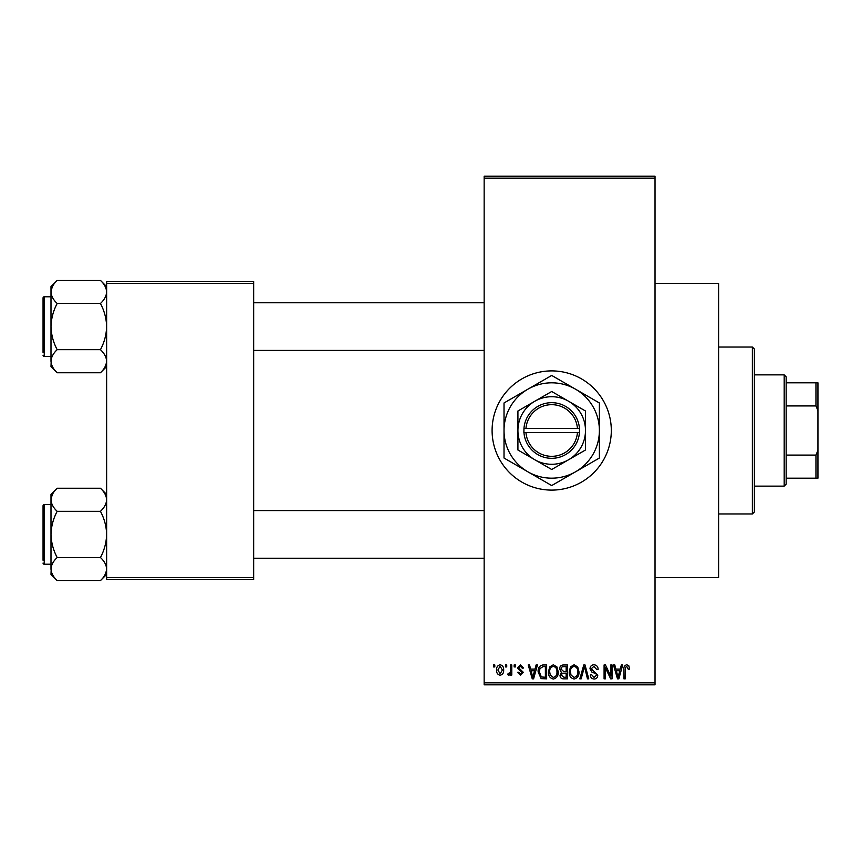 <?xml version="1.0" encoding="UTF-8"?>
<svg xmlns="http://www.w3.org/2000/svg" width="861" height="861" viewBox="0 0 861 861"><rect width="100%" height="100%" fill="white"/><g stroke="black" fill="none" stroke-linecap="round" stroke-linejoin="round"><path stroke-width="1.29" d="M551.707 370.897A59.603 59.603 0 0 0 492.094 430.5A59.603 59.603 0 0 0 551.707 490.103A59.603 59.603 0 0 0 611.31 430.5A59.603 59.603 0 0 0 551.707 370.897M655.027 283.463L718.601 283.463L718.601 577.537L655.027 577.537M505.461 666.941L505.461 664.961L506.731 664.961L506.731 666.941L505.461 666.941M510.519 670.202L510.519 664.961L511.778 664.961L511.778 675.067L510.519 675.067L510.519 673.453L509.012 675.25L507.807 674.712L508.173 673.27L509.077 673.442L510.282 672.269L510.519 670.202M514.135 666.941L514.135 664.961L515.395 664.961L515.395 666.941L514.135 666.941M517.386 668.05L520.442 664.778L523.52 668.028L522.261 668.211L520.356 666.22L518.645 667.792L523.348 672.366L520.496 675.25L517.569 672.366L518.828 672.183L520.453 673.808L522.078 672.57L517.386 668.05M535.015 669.115L536.102 664.961L537.436 664.961L533.583 678.866L532.259 678.866L528.223 664.961L529.547 664.961L530.634 669.115L535.015 669.115M553.332 664.778L556.959 666.963L558.208 671.731C558.477 675.67 556.852 678.113 553.322 679.049C549.856 678.134 548.231 675.756 548.446 671.892L549.705 666.898L553.332 664.778M574.104 664.778L577.731 666.963L578.979 671.731C579.249 675.67 577.623 678.113 574.093 679.049C570.628 678.134 569.003 675.756 569.229 671.892L570.477 666.898L574.104 664.778M626.819 664.778L628.799 665.757L629.552 669.115L628.293 669.288L626.754 666.403L625.398 667.447L625.215 678.866L623.956 678.866L623.956 669.428C623.644 666.888 624.602 665.338 626.819 664.778M484.151 682.838L655.027 682.838L655.027 684.829L484.151 684.829L484.151 176.171L655.027 176.171L655.027 178.162L484.151 178.162M655.027 682.838L655.027 178.162M620.275 669.115L621.362 664.961L622.686 664.961L618.844 678.866L617.509 678.866L613.473 664.961L614.797 664.961L615.895 669.115L620.275 669.115M610.772 676.089L610.772 664.961L612.031 664.961L612.031 678.866L610.686 678.866L605.348 667.716L605.348 678.866L604.088 678.866L604.088 664.961L605.444 664.961L610.772 676.089M590 668.814C590.14 666.296 591.453 664.95 593.939 664.778C596.673 665.069 598.072 666.64 598.126 669.471L596.856 669.654L593.821 666.403L591.259 668.782L597.76 675.239C597.674 677.585 596.469 678.855 594.165 679.049C591.711 678.802 590.442 677.424 590.355 674.895L591.625 674.712L594.122 677.424L596.501 675.185L596.103 673.776L591.916 672.118L590 668.814M579.819 678.866L583.79 664.961L585.028 664.961L588.773 678.866L587.471 678.866L584.49 666.586L581.143 678.866L579.819 678.866M559.65 669.04C559.672 666.425 560.963 665.069 563.503 664.961L567.421 664.961L567.421 678.866L563.492 678.866C561.286 678.78 560.124 677.607 560.016 675.368L561.372 672.452L559.65 669.04M538.157 671.989C537.824 668.028 539.416 665.693 542.936 664.961L546.649 664.961L546.649 678.866L541.106 678.608L538.157 671.989M496.614 670.116C496.366 667.221 497.54 665.435 500.133 664.778C502.695 665.424 503.868 667.167 503.653 670.019C503.868 672.871 502.695 674.615 500.133 675.25C497.604 674.626 496.431 672.915 496.614 670.116M493.536 666.941L493.536 664.961L494.806 664.961L494.806 666.941L493.536 666.941M106.635 281.482L253.661 281.482L253.661 283.463L106.635 283.463L106.635 281.482M253.661 577.537L253.661 579.518L106.635 579.518L106.635 577.537L253.661 577.537L253.661 283.463M106.635 577.537L106.635 283.463M618.661 674.787L619.845 670.741L616.325 670.741L618.08 677.413L618.661 674.787M574.083 677.424C576.795 676.671 578 674.766 577.709 671.709C577.882 668.846 576.687 667.081 574.104 666.403C571.467 667.124 570.262 668.975 570.488 671.935L571.026 675.089L574.083 677.424M566.151 677.241L566.151 673.087L562.448 673.216L561.275 675.142L563.955 677.241L566.151 677.241M566.151 671.462L566.151 666.586L562.158 666.758L560.909 669.029L563.654 671.462L566.151 671.462M553.311 677.424C556.023 676.671 557.228 674.766 556.938 671.709C557.11 668.846 555.915 667.081 553.332 666.403C550.696 667.124 549.479 668.975 549.716 671.935L550.254 675.089L553.311 677.424M545.379 677.241L545.379 666.586L543.108 666.586L539.922 668.61L539.416 672.01L541.343 676.961L545.379 677.241M533.411 674.787L534.584 670.741L531.065 670.741L532.83 677.413L533.411 674.787M500.166 673.808L502.393 670.019L500.101 666.22L497.873 670.019L500.166 673.808M784.177 374.869L786.158 376.849L786.158 484.151L784.177 486.131L784.177 374.869L754.365 374.869M786.158 382.811L817.95 382.811L817.95 478.189L815.959 478.189L815.959 455.082L817.95 450.368M786.158 455.082L815.959 455.082M817.95 410.632L815.959 405.918L815.959 382.811M786.158 405.918L815.959 405.918M786.158 478.189L815.959 478.189M752.385 347.048L754.365 349.039L754.365 511.961L752.385 513.952L752.385 347.048L718.601 347.048M752.385 513.952L718.601 513.952M484.151 302.738L253.661 302.738M484.151 350.427L253.661 350.427M106.635 286.595L100.446 280.406C104.31 284.001 106.377 287.854 106.635 291.954L106.506 290.361L106.635 291.954C106.398 296.012 104.332 299.854 100.446 303.492L57.181 303.492C53.317 299.897 51.251 296.055 50.993 291.954C51.23 287.897 53.296 284.044 57.181 280.406L100.446 280.406M51.122 362.815L50.993 366.571L57.181 372.759C53.317 369.165 51.251 365.322 50.993 361.211C51.23 357.164 53.296 353.311 57.181 349.674C53.307 342.43 51.24 334.735 50.993 326.588C51.251 318.419 53.307 310.724 57.181 303.492M43.05 300.758L43.05 297.971A1.195 1.195 0 0 1 44.245 296.776L50.993 296.776L44.245 296.776A1.195 1.195 0 0 0 43.05 297.971L43.05 352.418M44.245 296.776L44.245 356.389A1.195 1.195 0 0 1 43.05 355.195M44.245 356.389L50.993 356.389M100.446 303.492C104.321 310.746 106.387 318.441 106.635 326.588C106.377 334.757 104.321 342.452 100.446 349.674C104.31 353.268 106.377 357.111 106.635 361.211C106.398 365.268 104.332 369.121 100.446 372.759L57.181 372.759M100.446 349.674L57.181 349.674M104.924 367.12L106.506 362.815M52.704 286.056L51.122 290.361M57.181 280.406L50.993 286.595L50.993 361.211M43.05 556.271L43.05 512.564M253.661 558.262L484.151 558.262M253.661 510.573L484.151 510.573M106.635 494.429L100.446 488.241C104.31 491.835 106.377 495.678 106.635 499.789L106.506 498.185L106.635 499.789C106.398 503.836 104.332 507.689 100.446 511.326L57.181 511.326C53.317 507.732 51.251 503.889 50.993 499.789C51.23 495.732 53.296 491.879 57.181 488.241L100.446 488.241M51.122 570.639L50.993 574.405L57.181 580.594C53.317 576.999 51.251 573.146 50.993 569.046C51.23 564.988 53.296 561.146 57.181 557.508C53.307 550.254 51.24 542.559 50.993 534.412C51.251 526.243 53.307 518.548 57.181 511.326M50.993 504.611L44.245 504.611A1.195 1.195 0 0 0 43.05 505.805L43.05 560.242M43.05 508.582L43.05 505.805A1.195 1.195 0 0 1 44.245 504.611L44.245 564.224A1.195 1.195 0 0 1 43.05 563.029M44.245 564.224L50.993 564.224M100.446 511.326C104.321 518.57 106.387 526.265 106.635 534.412C106.377 542.581 104.321 550.276 100.446 557.508C104.31 561.103 106.377 564.945 106.635 569.046C106.398 573.103 104.332 576.956 100.446 580.594L57.181 580.594M100.446 557.508L57.181 557.508M104.924 574.944L106.506 570.639M52.704 493.88L51.122 498.185M57.181 488.241L50.993 494.429L50.993 569.046M525.953 432.491L579.518 432.491L579.453 428.509A27.821 27.821 0 0 0 551.707 402.679A27.821 27.821 0 0 0 523.962 428.509L523.886 432.491L525.953 432.491A25.83 25.83 0 0 0 551.707 456.33A25.83 25.83 0 0 0 577.451 432.491M523.962 432.491A27.821 27.821 0 0 0 551.707 458.321A27.821 27.821 0 0 0 579.453 432.491M585.48 410.998L551.707 391.497L534.81 401.248L517.924 410.998L517.924 450.002L551.707 469.503L585.48 450.002L585.48 410.998M517.924 410.998L517.924 450.002M575.546 471.796A47.689 47.689 0 0 0 575.546 389.204A47.689 47.689 0 0 0 504.019 430.5A47.689 47.689 0 0 0 575.546 471.796L599.385 458.03L599.385 402.97L551.707 375.439L504.019 402.97L504.019 458.03L551.707 485.561L575.546 471.796M568.594 459.752A33.773 33.773 0 0 0 568.594 401.248A33.773 33.773 0 0 0 517.924 430.5A33.773 33.773 0 0 0 568.594 459.752M579.453 428.509L523.962 428.509M577.451 428.509A25.83 25.83 0 0 0 551.707 404.67A25.83 25.83 0 0 0 525.953 428.509M784.177 486.131L754.365 486.131M106.635 366.571L100.446 372.759M106.635 574.405L100.446 580.594"/></g></svg>
